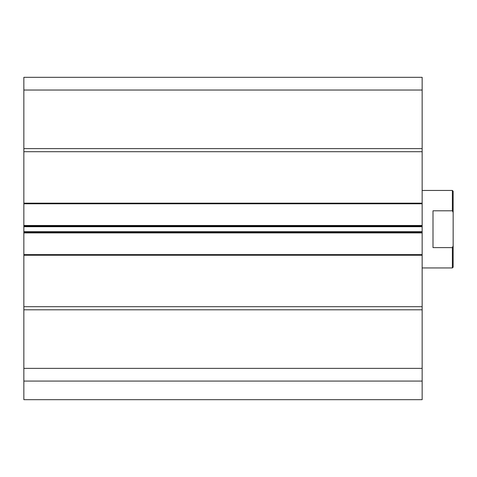 <?xml version="1.0" encoding="UTF-8"?>
<svg xmlns="http://www.w3.org/2000/svg" width="477" height="477" viewBox="0 0 477 477"><rect width="100%" height="100%" fill="white"/><g stroke="black" fill="none" stroke-linecap="round" stroke-linejoin="round"><path stroke-width="0.72" d="M422.151 381.081L23.85 381.081L23.85 368.375L422.151 368.375L422.151 399.678L23.85 399.678L23.85 381.081M422.151 90.028L23.85 90.028L23.85 77.322L422.151 77.322L422.151 151.71L23.85 151.71L23.85 148.609L422.151 148.609M23.85 368.375L23.85 203.166L422.151 203.166L422.151 151.71M422.151 203.166L422.151 203.786L23.85 203.786M23.85 225.484L422.151 225.484L422.151 203.786M422.151 225.484L422.151 226.724L23.85 226.724M23.85 231.679L422.151 231.679L422.151 226.724M422.151 231.679L422.151 232.919L23.85 232.919M23.85 254.617L422.151 254.617L422.151 232.919M422.151 254.617L422.151 255.237L23.85 255.237M23.85 306.693L422.151 306.693L422.151 255.237M422.151 306.693L422.151 368.375M23.85 203.166L23.85 151.71M23.85 90.028L23.85 148.609M23.85 309.794L422.151 309.794M23.85 226.104L422.151 226.104M422.151 232.299L23.85 232.299M452.375 190.454L453.15 191.229L453.15 267.174L452.375 267.949L452.375 247.605L433.003 247.605L433.003 210.798L452.375 210.798L452.375 190.454L422.151 190.454M422.151 267.949L452.375 267.949M452.375 210.798L453.15 212.492M453.15 245.911L452.375 247.605"/></g></svg>

